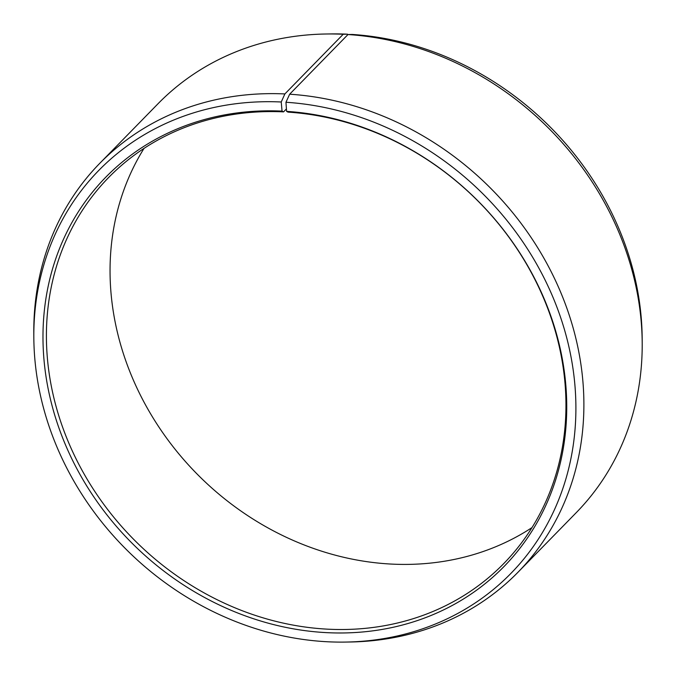 <?xml version="1.0" encoding="UTF-8"?>
<svg xmlns="http://www.w3.org/2000/svg" width="676" height="676" viewBox="0 0 676 676"><rect width="100%" height="100%" fill="white"/><g stroke="black" fill="none" stroke-linecap="round" stroke-linejoin="round"><path stroke-width="1.01" d="M144.03 148.382A276.214 241.349 -135.7 0 0 151.187 414.802A276.214 241.349 -135.7 0 0 392.443 564.13A276.214 241.349 -135.7 0 0 531.97 527.618M328.815 629.229A276.214 241.349 -135.7 0 0 503.704 563.623A276.214 241.349 -135.7 0 0 538.147 286.058A276.214 241.349 -135.7 0 0 288.069 112.123L286.599 111.371A278.461 243.309 -135.7 0 1 565.93 386.511A278.461 243.309 -135.7 0 1 327.674 632.694A278.461 243.309 -135.7 0 1 43.974 359.573A278.461 243.309 -135.7 0 1 282.044 111.117L283.557 111.87A276.214 241.349 -135.7 0 0 108.667 177.467A276.214 241.349 -135.7 0 0 75.247 457.17A276.214 241.349 -135.7 0 0 328.815 629.229M347.591 34.941L347.532 34.189L343.205 34.265L284.875 93.939L281.241 101.992A288.204 251.818 -135.7 0 0 33.825 337.248A288.204 251.818 -135.7 0 0 328.468 641.811A288.204 251.818 -135.7 0 0 345.673 642.073A288.204 251.818 -135.7 0 0 574.245 378.399A288.204 251.818 -135.7 0 0 285.956 102.262L286.599 111.371M284.875 93.939A292.463 255.545 -135.7 0 0 99.702 163.398A292.463 255.545 -135.7 0 0 33.8 332.668L33.825 337.248M343.205 34.265A292.463 255.545 -135.7 0 0 325.748 34.003A292.463 255.545 -135.7 0 0 158.032 103.732L99.702 163.398M347.532 34.189A288.204 251.818 -135.7 0 0 330.327 33.927L325.748 34.003M345.673 642.073L350.252 641.997A292.463 255.545 -135.7 0 0 517.968 572.268L576.298 512.602A292.463 255.545 -135.7 0 0 642.2 343.332L642.175 338.752A288.204 251.818 -135.7 0 0 352.247 34.451L347.988 34.535L289.658 94.209L285.956 102.262M642.2 343.332A292.463 255.545 -135.7 0 0 347.988 34.535M517.968 572.268A292.463 255.545 -135.7 0 0 554.447 278.368A292.463 255.545 -135.7 0 0 289.658 94.209M281.241 101.992L282.044 111.117M283.557 111.87L286.43 108.929"/></g></svg>
